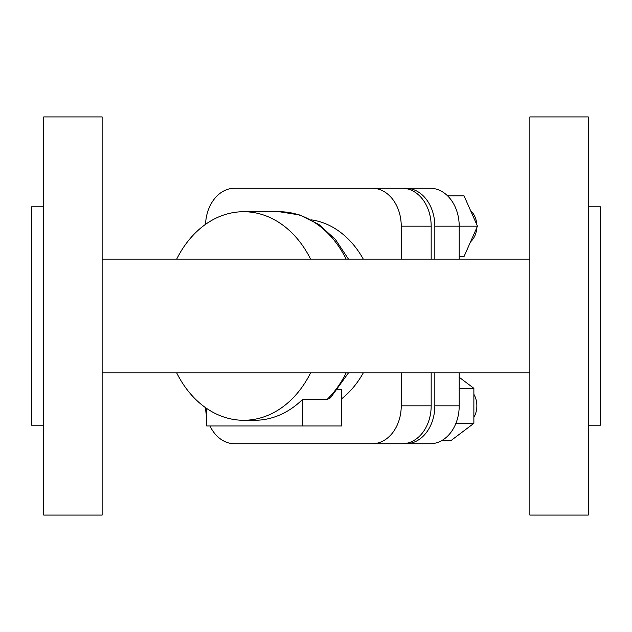 <?xml version="1.0" encoding="UTF-8"?>
<svg xmlns="http://www.w3.org/2000/svg" width="632" height="632" viewBox="0 0 632 632"><rect width="100%" height="100%" fill="white"/><g stroke="black" fill="none" stroke-linecap="round" stroke-linejoin="round"><path stroke-width="0.95" d="M337.701 389.723L341.564 389.723L341.564 425.968L206.703 425.968L206.703 408.462M363.289 372.88A96.696 74.07 90 0 1 341.564 398.863M310.596 372.88A104.28 79.885 90 0 1 243.644 420.28A104.28 79.885 90 0 1 176.691 372.88M43.734 425.194L31.6 425.194L31.6 206.806L43.734 206.806M588.266 425.194L600.4 425.194L600.4 206.806L588.266 206.806M102.131 116.92L102.131 515.08L43.734 515.08L43.734 116.92L102.131 116.92M243.644 420.28L254.633 420.28A104.28 79.885 -90 0 0 302.57 399.424L327.147 399.424L330.465 397.868L348.477 372.88M401.241 259.12L401.241 226.177A37.92 29.048 -90 0 0 372.193 188.257L402.126 188.257A37.92 29.048 90 0 1 431.174 226.177L431.174 259.12M431.174 372.88L431.174 405.823A37.92 29.048 90 0 1 402.126 443.743L372.193 443.743A37.92 29.048 -90 0 0 401.241 405.823L401.241 372.88M470.556 210.543A18.96 14.528 90 0 1 476.812 224.7M476.812 227.654A18.96 14.528 90 0 1 470.556 241.803M588.266 515.08L588.266 116.92L529.869 116.92L529.869 515.08L588.266 515.08M209.966 425.968A37.92 29.048 -90 0 0 234.575 443.743L372.193 443.743M205.558 407.664A37.92 29.048 -90 0 0 206.703 416.52M447.59 195.841L464.046 195.841L477.468 226.177L464.046 256.513L459.203 256.513M434.832 259.12L434.832 226.177A37.92 29.048 -90 0 0 405.784 188.257L268.166 188.257M405.784 188.257L430.155 188.257A37.92 29.048 90 0 1 459.203 226.177L459.203 259.12M268.166 443.743L405.784 443.743A37.92 29.048 -90 0 0 434.832 405.823L434.832 372.88M372.193 188.257L234.575 188.257A37.92 29.048 -90 0 0 205.558 224.336M459.203 372.88L459.203 405.823A37.92 29.048 90 0 1 430.155 443.743L405.784 443.743M459.203 377.257L473.874 388.309L473.874 423.337L450.632 440.852L441.286 440.852M473.874 394.313A18.96 14.528 90 0 1 473.874 417.341M473.874 423.337L455.925 423.337M473.874 388.309L459.203 388.309M477.468 226.177L434.832 226.177M302.57 425.968L302.57 399.424M311.292 219.857A96.696 74.07 90 0 1 363.289 259.12M176.691 259.12A104.28 79.885 90 0 1 243.644 211.72A104.28 79.885 90 0 1 310.596 259.12M346.17 372.88A104.28 79.885 90 0 1 327.147 399.424M431.174 405.823L401.241 405.823M431.174 226.177L401.241 226.177M434.832 405.823L459.203 405.823M348.477 259.12L335.505 239.591L318.994 224.542L299.837 214.998L279.218 211.72A104.28 79.885 90 0 1 346.17 259.12M102.131 372.88L529.869 372.88M102.131 259.12L529.869 259.12M279.218 211.72L243.644 211.72"/></g></svg>
